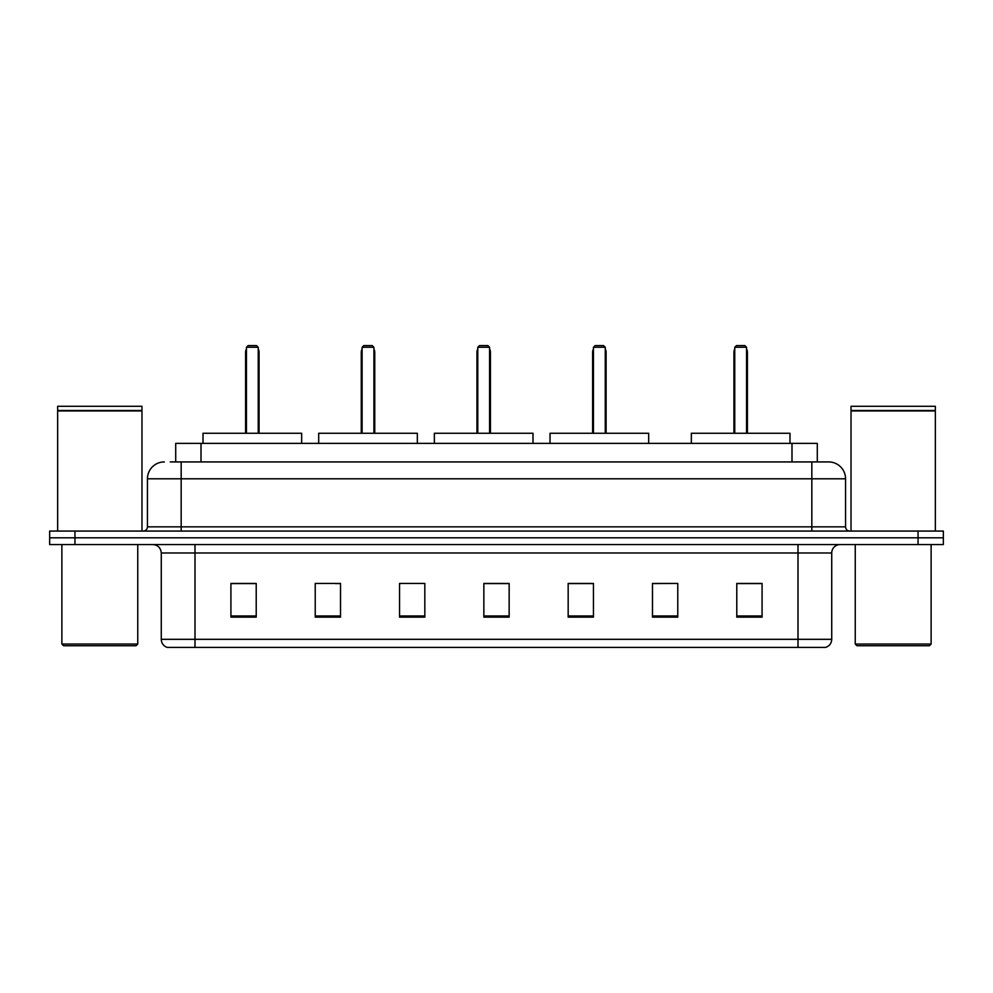 <?xml version="1.0" encoding="UTF-8"?>
<svg xmlns="http://www.w3.org/2000/svg" width="993" height="993" viewBox="0 0 993 993"><rect width="100%" height="100%" fill="white"/><g stroke="black" fill="none" stroke-linecap="round" stroke-linejoin="round"><path stroke-width="1.49" d="M170.225 461.931L181.173 461.931L170.225 461.931L175.711 461.931L175.711 443.387L817.289 443.387L817.289 461.931M164.317 461.931A16.856 16.856 0 0 0 147.448 478.8L147.448 526.849A4.22 4.22 0 0 1 143.24 531.069M845.552 478.8L181.173 478.8L181.173 461.931L828.683 461.931A16.856 16.856 0 0 1 845.552 478.8L845.552 526.849C845.8 529.418 847.203 530.821 849.76 531.069M74.947 531.069L49.65 531.069L49.65 537.809L74.947 537.809L49.65 537.809L49.65 544.561L74.947 544.561L74.947 537.809L918.053 537.809L74.947 537.809L74.947 531.069L918.053 531.069L918.053 537.809L943.35 537.809L918.053 537.809L918.053 544.561L74.947 544.561M918.053 544.561L943.35 544.561L943.35 531.069L918.053 531.069M828.435 461.931L822.775 461.931M831.724 639.318C831.489 643.365 829.465 646.058 825.655 647.411L798 647.411L798 639.318L831.724 639.318L831.724 552.989A8.428 8.428 0 0 1 840.152 544.561M798 647.411L167.345 647.411A8.428 8.428 0 0 1 161.276 639.318L161.276 552.989C160.779 547.863 157.974 545.058 152.848 544.561M762.078 617.149L762.078 583.425L736.781 583.425L736.781 617.149L762.078 617.149M677.772 617.149L677.772 583.425L652.475 583.425L652.475 617.149L677.772 617.149M593.454 617.149L593.454 583.425L568.17 583.425L568.17 617.149L593.454 617.149M256.219 617.149L256.219 583.425L230.922 583.425L230.922 617.149L256.219 617.149M340.525 617.149L340.525 583.425L315.228 583.425L315.228 617.149L340.525 617.149M424.83 617.149L424.83 583.425L399.546 583.425L399.546 617.149L424.83 617.149M509.148 617.149L509.148 583.425L483.852 583.425L483.852 617.149L509.148 617.149M782.658 647.411L195 647.411L195 639.318L798 639.318L798 552.989L161.276 552.989M677.772 583.425L652.475 583.599L677.772 583.425M399.546 583.599L400.464 583.599M335.547 583.599L340.525 583.599M509.148 583.599L483.852 583.599M256.219 583.599L230.922 583.599M593.454 583.599L568.17 583.599M762.078 583.599L736.781 583.599M136.066 645.735L63.564 645.735L61.876 644.047L137.754 644.047L136.066 645.735M61.876 544.561L61.876 644.047M137.754 544.561L137.754 644.047M57.656 410.928L141.974 410.928L57.656 410.928L57.656 531.069M141.974 410.928L141.974 531.069M141.552 410.506L58.078 410.506M141.974 410.084L141.974 406.286L57.656 406.286L57.656 410.084M301.661 443.387L301.661 433.271L203.006 433.271L203.006 443.387M246.438 347.265L248.113 345.589L256.554 345.589L258.242 347.265L246.438 347.265L246.438 433.271M258.242 347.265L258.242 433.271M259.074 433.271L259.074 352.329A6.74 6.74 0 0 0 258.242 349.064M245.594 433.271L245.594 352.329L246.438 352.329M929.436 645.735L856.934 645.735L855.246 644.047L931.124 644.047L929.436 645.735M855.246 544.561L855.246 644.047M931.124 544.561L931.124 644.047M851.026 410.928L935.344 410.928L851.026 410.928L851.026 531.069M935.344 410.928L935.344 531.069M934.922 410.506L851.448 410.506M935.344 410.084L935.344 406.286L851.026 406.286L851.026 410.084M417.333 443.387L417.333 433.271L318.691 433.271L318.691 443.387M362.11 347.265L363.798 345.589L372.226 345.589L373.914 347.265L362.11 347.265L362.11 433.271M373.914 347.265L373.914 433.271M374.758 433.271L374.758 352.329A6.74 6.74 0 0 0 373.914 349.064M361.266 433.271L361.266 352.329L362.11 352.329M533.005 443.387L533.005 433.271L434.363 433.271L434.363 443.387M477.782 347.265L479.47 345.589L487.898 345.589L489.586 347.265L477.782 347.265L477.782 433.271M489.586 347.265L489.586 433.271M490.43 433.271L490.43 352.329A6.74 6.74 0 0 0 489.586 349.064M476.938 433.271L476.938 352.329L477.782 352.329M648.677 443.387L648.677 433.271L550.035 433.271L550.035 443.387M593.454 347.265L595.142 345.589L603.57 345.589L605.258 347.265L593.454 347.265L593.454 433.271M605.258 347.265L605.258 433.271M606.102 433.271L606.102 352.329A6.74 6.74 0 0 0 605.258 349.064M592.61 433.271L592.61 352.329L593.454 352.329M789.994 443.387L789.994 433.271L691.339 433.271L691.339 443.387M734.758 347.265L736.446 345.589L744.887 345.589L746.562 347.265L734.758 347.265L734.758 433.271M746.562 347.265L746.562 433.271M747.406 433.271L747.406 352.329A6.74 6.74 0 0 0 746.562 349.064M733.926 433.271L733.926 352.329L734.758 352.329M201.008 461.931L201.008 443.387M791.992 461.931L791.992 443.387M181.173 531.069L181.173 478.8L147.448 478.8M147.448 526.849L845.552 526.849M811.827 461.931L811.827 531.069M798 544.561L798 552.989L831.724 552.989M161.276 639.318L195 639.318L195 544.561M509.148 615.983L483.852 615.983M424.83 615.983L399.546 615.983M340.525 615.983L315.228 615.983M256.219 615.983L230.922 615.983M593.454 615.983L568.17 615.983M677.772 615.983L652.475 615.983M762.078 615.983L736.781 615.983M258.242 352.329L259.074 352.329M373.914 352.329L374.758 352.329M489.586 352.329L490.43 352.329M605.258 352.329L606.102 352.329M746.562 352.329L747.406 352.329M246.438 349.064A6.74 6.74 0 0 0 245.594 352.329M362.11 349.064A6.74 6.74 0 0 0 361.266 352.329M477.782 349.064A6.74 6.74 0 0 0 476.938 352.329M593.454 349.064A6.74 6.74 0 0 0 592.61 352.329M734.758 349.064A6.74 6.74 0 0 0 733.926 352.329"/></g></svg>
